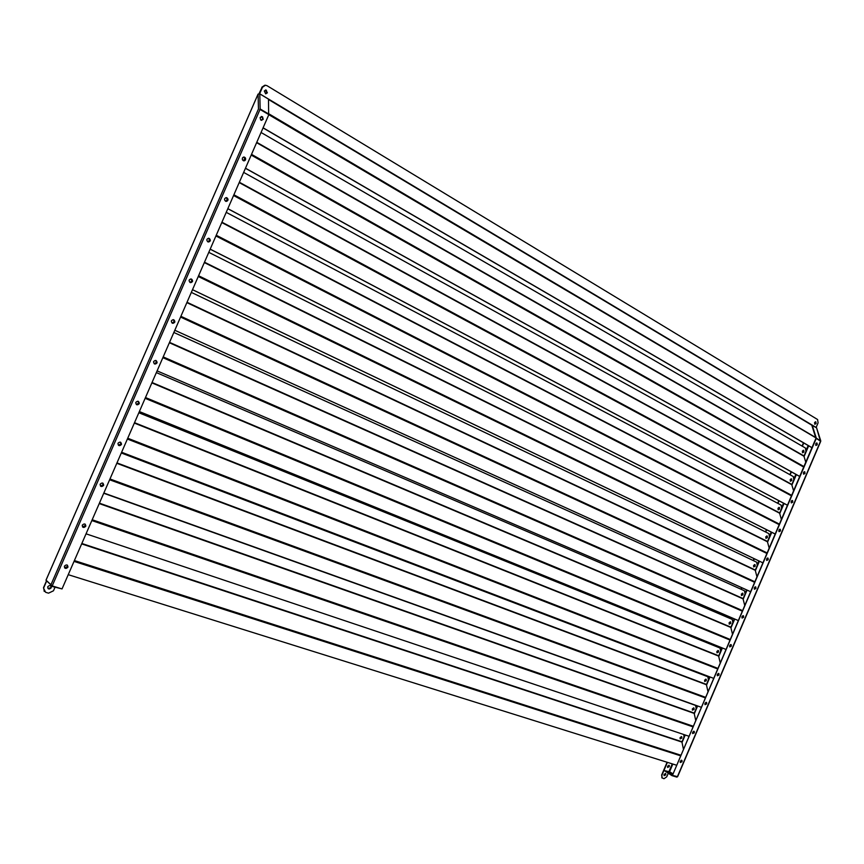 <?xml version="1.0" encoding="UTF-8"?>
<svg xmlns="http://www.w3.org/2000/svg" width="864" height="864" viewBox="0 0 864 864"><rect width="100%" height="100%" fill="white"/><g stroke="black" fill="none" stroke-linecap="round" stroke-linejoin="round"><path stroke-width="1.3" d="M265.604 89.996L267.127 92.837L265.82 93.82M264.308 90.979L265.658 93.798L267.376 92.826L265.928 89.996L264.308 90.979M815.81 421.848L815.778 423.436L814.828 424.256L816.091 423.522L815.81 421.848L814.558 422.593L814.828 424.267M815.821 445.327L816.502 443.005M815.702 445.165L816.307 443.092M261.5 120.334C263.099 119.502 263.272 118.336 262.04 116.813L261.306 116.51M261.36 120.301C262.861 119.426 263.002 118.26 261.792 116.813L261.209 116.532M259.654 93.744L816.124 427.464L818.089 422.842L817.582 419.526L267.041 85.709L265.475 85.234L262.494 87.221L259.621 93.809M263.045 127.915L811.922 447.725M263.088 127.796L811.955 447.649M262.494 87.221L259.405 93.744M262.246 87.232L265.183 85.234M67.414 565.207L67.705 567.065L64.735 567.983M64.444 566.136C66.409 564.3 67.586 564.602 67.975 567.011L67.9 567.227C65.923 569.052 64.757 568.75 64.379 566.33L64.444 566.136M85.18 524.167L85.558 526.133L82.706 527.083M82.328 525.118C84.272 523.325 85.439 523.627 85.828 526.057L85.752 526.284C83.808 528.088 82.642 527.774 82.253 525.334L82.328 525.118M102.913 483.181L103.388 485.255L100.667 486.227M100.202 484.164C102.103 482.382 103.27 482.706 103.669 485.136L103.583 485.384C101.671 487.166 100.505 486.832 100.116 484.402L100.202 484.164M120.614 442.238L121.198 444.42L118.616 445.414M118.044 443.243C119.923 441.493 121.068 441.828 121.5 444.247L121.392 444.539C119.513 446.288 118.357 445.954 117.947 443.513L118.044 443.243M138.283 401.339L138.985 403.618L136.555 404.654M135.875 402.365C137.711 400.637 138.856 400.982 139.298 403.402L139.19 403.726C137.344 405.464 136.199 405.108 135.767 402.667L135.875 402.365M155.941 360.493L156.751 362.88L154.483 363.917M153.673 361.541C155.466 359.834 156.611 360.191 157.086 362.588L156.967 362.966C155.164 364.673 154.03 364.316 153.565 361.897L153.673 361.541M173.567 319.691L174.496 322.175L172.39 323.233M171.461 320.76C173.2 319.086 174.334 319.432 174.852 321.797L174.722 322.25C172.973 323.924 171.839 323.568 171.331 321.181L171.461 320.76M190.188 282.55L192.164 280.908L191.149 278.975L192.38 280.962L190.274 282.582M189.227 280.022C190.89 278.37 192.013 278.705 192.607 281.016L192.456 281.578C190.782 283.23 189.659 282.884 189.086 280.541L189.227 280.022M208.775 238.259L210.103 240.17L208.138 241.963M206.982 239.328C208.526 237.719 209.65 238.021 210.341 240.224L210.179 240.948C208.602 242.557 207.479 242.244 206.82 240.008L206.982 239.328M226.357 197.618L227.783 199.314L227.632 200.329L225.979 201.388M224.705 198.677C226.087 197.132 227.189 197.348 228.031 199.346L227.869 200.362C226.465 201.917 225.353 201.679 224.543 199.638L224.705 198.677M243.929 157.032L245.322 158.209L245.3 159.808L243.788 160.844M242.417 158.069C243.486 156.665 244.534 156.719 245.57 158.231L245.549 159.829C244.436 161.255 243.378 161.168 242.363 159.581L242.417 158.069M261.49 116.489L262.289 116.802L262.958 119.329L261.565 120.344M260.107 117.515L262.537 116.813L263.207 119.329L260.68 119.966L260.107 117.515M50.771 585.857L51.019 587.628L47.995 588.524M51.192 587.801L51.268 587.606C50.879 585.22 49.712 584.928 47.758 586.753L47.682 586.937C48.06 589.334 49.226 589.626 51.192 587.801M265.518 90.007L266.846 92.815L265.637 93.798M265.712 93.809L267.095 92.815L266.317 90.223M259.826 109.328L268.844 114.62L62.024 588.924L52.196 585.922L50.944 584.744L51.732 586.343L51.905 585.727M258.034 94.23L259.783 93.895L268.499 99.122L268.65 114.512M259.783 93.895L260.15 108.961L268.952 114.178M46.667 581.58L46.094 580.014M259.265 93.712L262.084 87.242L259.027 93.69M54.972 587.326L53.46 590.803L48.535 593.168L45.641 592.304L43.556 588.179L46.451 581.483M44.237 591.44L43.686 587.844M46.267 581.353L43.513 587.671M261.835 87.242L264.773 85.255L262.084 87.242M61.787 588.848L51.732 586.343M803.682 450.371L802.375 451.116L802.624 452.747L803.93 452.012L803.682 450.371L803.617 451.926L802.634 452.758M803.552 474.044L804.276 471.733M803.434 473.872L804.071 471.809M243.713 160.834L245.084 158.209L243.756 157.043M243.572 160.801L244.836 158.188L243.648 157.054M261.047 132.484L805.442 448.027L805.95 451.3L803.941 456.224L805.766 462.154M245.441 168.296L799.654 476.464M245.473 168.21L799.686 476.399M791.176 478.818L791.456 480.427L790.43 481.27M790.193 479.66L790.409 481.259L791.759 480.524L791.543 478.915L790.193 479.66M791.262 502.772L792.029 500.472M791.154 502.6L791.834 500.558M225.904 201.366L227.556 199.292L226.195 197.618M225.774 201.323L227.318 199.249L226.087 197.629M243.648 172.4L793.346 476.582L793.789 479.779L791.791 484.715L793.562 490.741M227.804 208.721L787.385 505.224M227.837 208.656L787.406 505.181M779.004 507.373L779.274 508.95L778.226 509.803M778 508.226L778.194 509.782L779.576 509.047L779.382 507.492L778 508.226M778.961 531.533L779.782 529.243M778.853 531.36L779.576 529.319M208.062 241.942L209.876 240.138L208.624 238.248M207.932 241.888L209.65 240.084L208.516 238.248M226.228 212.35L781.067 505.062L781.628 508.291L779.62 513.216L781.358 519.34M210.157 249.199L775.094 534.017M210.19 249.145L775.116 533.974M766.876 535.95L767.092 537.505L766.001 538.369M765.796 536.814L765.968 538.337L767.394 537.602L767.221 536.08L765.796 536.814M766.66 560.315L767.513 558.036M766.552 560.131L767.318 558.112M190.069 282.496L191.938 280.843L190.933 278.921M208.786 252.353L768.884 533.617L769.446 536.814L767.437 541.75L769.144 547.96M192.499 289.71L762.804 562.82M192.51 289.678L762.815 562.799M755.05 564.7L753.581 565.423L753.721 566.903L755.19 566.179L755.05 564.7L754.898 566.071L753.775 566.946M754.337 589.108L755.244 586.861M754.24 588.924L755.05 586.915M172.292 323.19L174.42 321.656L173.448 319.669M172.184 323.136L174.204 321.581L173.329 319.648M191.322 292.388L756.68 562.194L757.264 565.358L755.255 570.305L756.918 576.601M750.503 591.646L174.82 330.264L750.503 591.656M742.586 593.222L742.694 594.659L741.539 595.544M741.366 594.054L741.485 595.501L742.986 594.778L742.867 593.33L741.366 594.054M742.014 617.933L742.964 615.697M741.917 617.749L742.77 615.751M154.386 363.874L156.665 362.416L155.833 360.461M154.289 363.809L156.449 362.318L155.714 360.428M173.848 332.478L744.476 590.792L745.07 593.924L743.062 598.882L744.692 605.264M157.097 370.883L738.18 620.514M730.318 621.81L730.48 623.279L729.292 624.175M729.13 622.706L729.227 624.11L730.771 623.398L730.663 621.994L729.13 622.706M729.68 646.78L730.674 644.555M729.594 646.585L730.48 644.609M136.458 404.59L138.888 403.196L138.186 401.296M136.361 404.514L138.683 403.088L138.078 401.263M732.262 619.412L156.352 372.6L732.262 619.412L732.866 622.512L730.847 627.469L732.445 633.96M139.374 411.556L725.857 649.393M681.62 760.244L681.707 761.584L680.368 762.534M681.998 761.746L681.977 760.504L680.281 761.195L680.292 762.437L681.998 761.746M693.954 731.29L694.051 732.65L692.744 733.601M694.343 732.812L694.31 731.527L692.647 732.229L692.669 733.514L694.343 732.812M706.266 702.356L706.385 703.75L705.11 704.689M706.676 703.901L706.633 702.583L704.992 703.285L705.035 704.603L706.676 703.901M718.578 673.445L718.708 674.87L717.466 675.799M718.999 675.011L718.934 673.661L717.336 674.374L717.401 675.724L718.999 675.011M730.879 644.555L731.03 646.013L729.821 646.931M731.322 646.142L731.236 644.749L729.67 645.473L729.745 646.866L731.322 646.142M743.17 615.697L743.332 617.177L742.154 618.084M743.623 617.306L743.526 615.87L741.992 616.594L742.09 618.019L743.623 617.306M755.449 586.85L755.622 588.362L754.488 589.259M755.924 588.481L755.795 587.012L754.304 587.736L754.434 589.205L755.924 588.481M767.718 558.025L767.912 559.57L766.8 560.455M768.215 559.688L768.064 558.176L766.606 558.911L766.757 560.412L768.215 559.688M779.976 529.232L780.192 530.809L779.112 531.673M780.494 530.906L780.322 529.362L778.907 530.096L779.08 531.641L780.494 530.906M792.558 500.569L791.186 501.314L791.381 502.891L792.763 502.157L792.558 500.569L792.461 502.06L791.413 502.913M804.794 471.798L804.719 473.332L803.704 474.174L805.021 473.429L804.794 471.798L803.466 472.554L803.682 474.174M669.287 766.681L669.276 765.461L667.57 766.152L667.58 767.372L669.287 766.681M667.656 767.47L669.006 766.519L668.92 765.202M681.318 736.582L681.523 737.953L680.206 738.893M680.13 738.796L681.804 738.104L681.782 736.852L680.108 737.543L680.13 738.796L681.264 737.802L681.264 736.582M693.554 707.854L693.781 709.247L692.496 710.176M692.388 710.046L693.511 709.106L693.5 707.854M705.791 679.147L706.018 680.573L704.765 681.491M704.657 681.361L705.758 680.432L705.726 679.147M718.016 650.462L718.254 651.91L717.034 652.817M716.926 652.698L717.984 651.78L717.952 650.462M729.184 624.056L730.199 623.16L730.156 621.799M741.42 595.436L742.414 594.551L742.349 593.168M753.656 566.838L754.618 565.963L754.542 564.548M765.882 538.261L766.811 537.408L766.714 535.95M778.108 509.706L778.993 508.864L778.885 507.384M790.312 481.172L791.165 480.341L791.046 478.829M802.505 452.66L803.326 451.85L803.196 450.306M817.02 443.059L816.966 444.636L815.983 445.468L817.279 444.712L817.02 443.059L815.724 443.804L815.983 445.468M665.42 773.42L665.507 774.727L664.146 775.678M664.06 774.371L665.777 773.68L665.777 774.889L664.07 775.58L664.06 774.371M815.335 421.794L815.486 423.371L814.698 424.17M677.624 776.671L672.44 775.386L816.242 438.426L820.735 441.266L677.624 776.671M672.44 775.386L815.929 438.34L811.847 425.369L816.556 427.777L820.724 440.716M820.703 441.083L816.275 438.08L812.182 425.153M820.357 440.867L816.556 427.777M816.275 438.08L268.812 114.685M672.268 763.873L669.006 771.509L669.557 771.757L664.243 770.558L672.268 775.278M668.196 773.399L666.738 776.822L663.995 778.712L661.867 777.751L661.856 775.343L667.408 762.35M662.137 778.064L661.856 775.343M803.477 442.8L802.084 446.072M791.132 471.722L789.88 474.66M778.777 500.666L777.665 503.258M766.411 529.632L765.45 531.889M754.034 558.619L753.214 560.542M741.647 587.639L740.977 589.205M729.248 616.669L728.73 617.9M716.839 645.743L716.472 646.596M667.105 762.253L661.586 775.17M803.758 442.962L802.354 446.234M791.413 471.874L790.16 474.811M779.058 500.818L777.946 503.41M766.692 529.772L765.731 532.03M754.315 558.76L753.505 560.671M741.938 587.768L741.269 589.334M729.54 616.799L729.022 618.019M717.131 645.862L716.764 646.715M676.836 777.114L671.954 775.624L664.243 770.558M716.893 651.38L716.969 652.752L718.546 652.05L718.459 650.678L716.893 651.38M717.336 675.637L718.373 673.445M717.25 675.454L718.178 673.488M118.508 445.338L121.1 444.01L120.528 442.195M118.433 445.262L120.895 443.891L120.409 442.152M720.036 648.054L138.845 412.754L720.036 648.054L720.652 651.132L718.632 656.089L720.187 662.666M121.619 452.261L713.513 678.305M704.635 680.076L704.7 681.415L706.309 680.713L706.244 679.374L704.635 680.076M704.981 704.527L706.061 702.346M704.894 704.333L705.866 702.389M100.483 486.054L103.291 484.866L102.838 483.138M100.57 486.086L103.097 484.736L102.719 483.084M121.306 452.984L707.8 676.717L708.437 679.763L706.417 684.731L707.929 691.394M103.842 493.02L701.168 707.238M121.316 452.952L707.713 676.685M692.377 708.793L692.42 710.089L694.062 709.398L694.019 708.102L692.377 708.793M692.626 733.439L693.749 731.279M692.539 733.244L693.544 731.311M82.598 526.975L85.46 525.755L85.115 524.124M82.523 526.889L85.277 525.604L84.985 524.059M103.745 493.247L695.552 705.413L696.2 708.415L694.181 713.394L695.66 720.155M86.054 533.822L688.813 736.204M103.777 493.193L695.272 705.262M680.249 762.372L681.415 760.223M680.173 762.167L681.21 760.266M64.627 567.853L67.619 566.687L67.36 565.164M64.562 567.767L67.435 566.525L67.23 565.088M683.91 734.573L683.964 737.1L681.934 742.079L683.381 748.926M68.245 574.679L676.447 765.18M268.942 113.875L815.692 437.53M268.51 99.5L811.976 425.293M50.944 584.744L46.04 580.144L258.109 94.068L258.455 109.004L50.944 584.744M52.196 585.922L260.042 109.415M251.208 155.066L803.671 467.046M251.51 154.354L803.887 466.549M256.608 142.668L803.941 456.224M256.759 142.322L803.974 455.933M233.572 195.502L791.402 495.817M233.885 194.778L791.618 495.31M239.198 182.596L791.791 484.715M239.35 182.239L791.813 484.412M215.924 235.98L779.112 524.61M216.248 235.246L779.328 524.092M221.767 222.566L779.62 513.216M221.929 222.21L779.641 512.924M198.256 276.502L766.811 553.424M198.58 275.756L767.038 552.895M204.325 262.58L767.437 541.75M204.487 262.213L767.47 541.447M180.565 317.066L754.51 582.26M180.9 316.31L754.736 581.731M186.862 302.638L755.255 570.305M187.024 302.27L755.287 570.002M162.864 357.674L742.187 611.129M163.199 356.908L742.424 610.578M169.376 342.738L743.062 598.882M169.538 342.36L743.083 598.568M145.13 398.326L729.864 640.008M145.476 397.548L730.102 639.446M151.87 382.882L730.847 627.469M152.032 382.504L730.879 627.167M672.808 773.69L669.557 771.757L672.84 764.046M682.031 742.522L685.238 735.005M694.278 713.837L697.626 705.974M706.514 685.163L710.014 676.966M718.74 656.521L722.38 647.989M730.955 627.901L734.746 619.034M743.159 599.292L747.09 590.101M755.363 570.715L759.424 561.2M767.556 542.16L771.746 532.321M779.728 513.616L784.069 503.474M791.899 485.104L796.37 474.638M804.06 456.613L808.672 445.824M677.322 776.876L820.627 441.018M808.142 445.522L806.252 449.96M795.841 474.347L794.092 478.451M783.529 503.183L781.92 506.952M771.206 532.051L769.748 535.486M758.884 560.941L757.566 564.03M746.539 589.853L745.362 592.607M734.184 618.797L733.158 621.205M721.818 647.762L720.943 649.814M709.452 676.76L708.728 678.456M697.064 705.769L696.492 707.108M684.666 734.81L684.245 735.793M669.114 772.06L672.624 774.133M127.386 439.031L717.53 668.909M127.732 438.232L717.768 668.347M134.341 423.068L718.632 656.089M134.514 422.68L718.664 655.776M109.62 479.768L705.186 697.842M109.976 478.969L705.424 697.27M116.802 463.298L706.417 684.731M116.975 462.91L706.45 684.418M91.843 520.56L692.831 726.786M92.189 519.75L693.079 726.203M99.241 503.572L694.181 713.394M99.414 503.172L694.213 713.081M74.034 561.395L680.465 755.762M74.39 560.563L680.713 755.168M81.67 543.899L681.934 742.079M81.842 543.488L681.966 741.755M46.019 580.133L258.088 94.068M50.911 584.863L45.997 580.252"/></g></svg>
